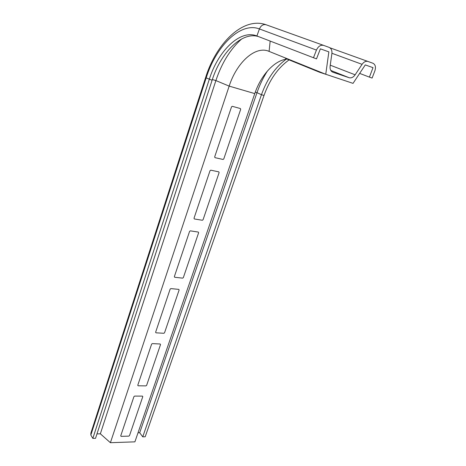 <?xml version="1.0" encoding="UTF-8"?>
<svg xmlns="http://www.w3.org/2000/svg" width="466" height="466" viewBox="0 0 466 466"><rect width="100%" height="100%" fill="white"/><g stroke="black" fill="none" stroke-linecap="round" stroke-linejoin="round"><path stroke-width="0.7" d="M330.685 70.249L331.192 70.448L330.72 70.314M223.773 158.947L240.683 109.329L240.369 108.537L232.295 106.318L231.532 106.825L214.669 156.908L214.995 157.659L223.033 159.454L223.773 158.947M120.723 435.873L121.073 436.357L128.82 436.124L129.501 435.617L142.788 396.63L142.445 396.117L134.645 396.088L133.946 396.595L120.723 435.873M164.545 332.776L179.125 289.992L178.787 289.38L170.871 288.594L170.148 289.106L155.621 332.241L155.964 332.817L163.84 333.283L164.545 332.776M146.621 385.382L160.531 344.56L160.188 344.001L152.33 343.611L151.619 344.124L137.767 385.26L138.117 385.784L145.928 385.889L146.621 385.382M183.336 277.631L198.632 232.732L198.306 232.068L190.332 230.851L189.592 231.357L174.342 276.641L174.686 277.27L182.62 278.138L183.336 277.631M194.339 218.956L202.326 220.261L203.054 219.76L219.125 172.589L218.804 171.861L210.778 170.166L210.032 170.678L194.002 218.269L194.339 218.956M328.658 75.236L319.635 72.271L285.565 58.454L291.763 60.504M330.808 70.465L349.133 77.711C351.329 78.265 353.333 77.292 355.133 74.81L330.254 65.182M331.926 53.281L362.076 64.337L355.133 74.81M205.599 77.566L90.858 433.164L90.841 435.075L206.188 77.898L205.657 77.403C215.944 44.025 242.512 16.759 265.614 24.587L266.109 24.762C263.208 24.104 260.977 25.496 259.428 28.944L316.437 50.078C318.226 46.291 320.643 44.736 323.689 45.406L266.109 24.762M256.9 35.958L259.428 28.944C240.45 21.558 215.944 46.268 206.188 77.898L212.112 80.245L95.53 438.331L92.833 438.384L209.263 79.401C218.001 51.254 239.675 29.515 256.422 35.783L316.496 58.891L320.381 48.843L328.862 51.872L325.751 74.269L353.036 83.367L365.286 64.902L373.016 67.663L369.404 77.123L372.113 78.061L374.885 70.826C376.039 67.11 375.404 64.588 372.975 63.259L329.916 47.794M316.437 50.078L313.472 57.767M92.833 438.384L90.841 435.075M142.736 436.84L261.455 94.715L264.012 95.466L145.2 436.764L142.736 436.84L139.695 432.733L138.023 432.78M110.401 442.7L229.167 86.111L254.768 93.602L134.901 441.844L110.401 442.7L100.347 433.811L96.969 433.898M323.689 45.406L329.107 47.369C331.262 48.394 332.194 50.456 331.891 53.561L330.109 66.219C329.823 69.189 330.691 71.17 332.718 72.154L332.555 72.084M362.076 64.337C363.888 61.838 365.874 60.883 368.035 61.471M349.133 77.711L332.899 72.224M359.653 73.395L369.404 77.123M100.347 433.811L215.892 80.577L229.167 86.111C236.39 63.522 253.993 46.39 267.775 50.864L325.751 74.269M264.012 95.466C269.674 79.645 278.033 67.786 289.095 59.881M139.695 432.733L257.005 92.664L261.455 94.715C267.059 78.993 275.324 67.151 286.252 59.194M255.281 92.157L257.005 92.664C259.708 84.853 263.191 77.618 267.461 70.966M254.768 93.602C260.948 75.23 274.41 60.265 287.12 59.083M287.44 59.054L288.064 59.007M212.345 79.535L215.892 80.577C221.787 62.881 230.402 48.994 241.738 38.905M212.112 80.245C220.756 52.536 242.04 31.036 258.758 36.674M270.169 41.072L269.103 51.33M267.775 50.864L268.701 51.173M257.046 36.016L256.422 35.783"/></g></svg>
